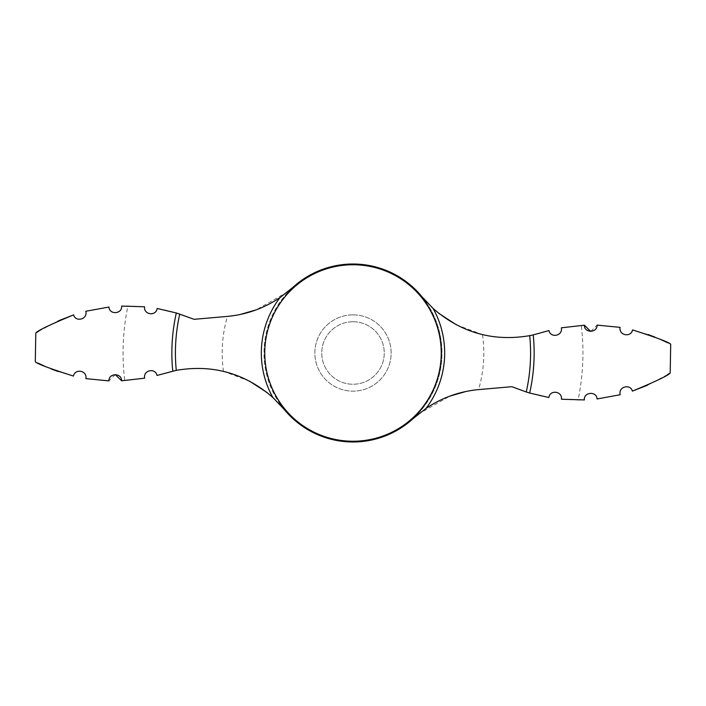 <?xml version="1.0" encoding="UTF-8"?>
<svg xmlns="http://www.w3.org/2000/svg" width="706" height="706" viewBox="0 0 706 706"><rect width="100%" height="100%" fill="white"/><g stroke="black" fill="none" stroke-linecap="round" stroke-linejoin="round"><path stroke-width="0.53" stroke-dasharray="3.53 2.65" d="M249.492 381.116L223.484 371.374C203.434 366.732 183.754 367.385 164.427 373.333L157.05 375.442C155.373 367.552 142.886 370.209 144.633 378.187L124.733 380.631A229.935 229.935 0 0 1 127.927 305.963L144.554 306.775C143.424 314.77 156.044 316.553 157.147 308.478C169.864 310.684 182.174 314.294 194.088 319.315L227.411 316.394L240.181 314.488M456.508 324.884L482.516 334.626C502.566 339.268 522.246 338.615 541.573 332.667L548.95 330.558C550.627 338.448 563.114 335.791 561.367 327.813L581.267 325.369A229.935 229.935 0 0 1 578.073 400.037L561.447 399.225C562.576 391.23 549.956 389.447 548.853 397.522C536.136 395.316 523.826 391.706 511.912 386.685L478.589 389.606L465.819 391.512M353 314.858A38.142 38.142 0 0 1 386.032 372.071A38.142 38.142 0 0 1 319.968 372.071A38.142 38.142 0 0 1 353 314.858A38.142 38.142 0 0 1 386.032 372.071A38.142 38.142 0 0 1 319.968 372.071A38.142 38.142 0 0 1 353 314.858M353 264.009A88.991 88.991 0 0 1 430.069 397.496A88.991 88.991 0 0 1 275.931 397.496A88.991 88.991 0 0 1 353 264.009M438.85 313.393L426.733 302.203M418.376 414.078L449.81 396.145M35.3 361.701L38.168 363.158M45.255 366.485L51.238 368.982M57.795 371.427L73.477 376.077C74.81 368.4 87.306 370.279 85.92 378.637M115.29 374.604L108.918 380.896M121.626 380.799L124.733 380.631M632.382 391.124C630.582 383.702 618.138 386.376 620.195 394.733L597.055 398.969C596.702 390.939 583.562 391.892 584.383 399.923L578.073 400.037M670.7 344.299L667.85 342.851M660.745 339.515L654.762 337.018M648.205 334.573L632.523 329.923C631.19 337.6 618.694 335.721 620.08 327.363M647.729 385.123L667.435 374.683M669.288 373.527L670.197 372.945M584.374 325.201L581.267 325.369M590.71 331.396L597.082 325.104M73.618 314.876C75.418 322.298 87.862 319.624 85.805 311.267L108.945 307.031C109.298 315.061 122.438 314.108 121.617 306.077L127.927 305.963M58.271 320.877L38.565 331.317M36.712 332.473L35.803 333.055M353 321.742A31.258 31.258 0 0 1 380.066 368.629A31.258 31.258 0 0 1 325.934 368.629A31.258 31.258 0 0 1 353 321.742A31.258 31.258 0 0 1 380.066 368.629A31.258 31.258 0 0 1 325.934 368.629A31.258 31.258 0 0 1 353 321.742M287.624 291.922L256.19 309.855M267.15 392.607L279.267 403.797M284.13 409.348A88.991 88.991 0 0 1 292.84 287.43A88.991 88.991 0 0 0 284.13 409.348M421.87 296.652A88.991 88.991 0 0 1 413.16 418.57A88.991 88.991 0 0 0 421.87 296.652M482.516 334.626A130.813 130.813 0 0 1 478.589 389.606M223.484 371.374A130.813 130.813 0 0 1 227.411 316.394"/><path stroke-width="1.06" d="M279.267 403.797L284.13 409.348L272.825 397.443C244.761 373.174 212.577 364.146 176.271 370.359L157.05 375.442C155.382 367.632 143.097 370.006 144.633 378.187L121.626 380.799L115.29 374.604M272.825 397.443A91.665 91.665 0 0 1 279.964 297.605C263.753 308.451 246.085 314.726 226.961 316.438L194.088 319.315L176.332 312.97L157.147 308.478C156.026 316.517 143.556 314.885 144.554 306.775L121.617 306.077C122.447 314.099 109.306 315.07 108.945 307.031L85.805 311.267C87.879 319.606 75.392 322.307 73.618 314.876L58.271 320.877M426.733 302.203L421.87 296.652A88.991 88.991 0 0 0 292.84 287.43L287.624 291.922M284.13 409.348A88.991 88.991 0 0 0 413.16 418.57L418.376 414.078M456.508 324.884L438.85 313.393M632.523 329.923C656.774 337.627 669.5 342.419 670.7 344.299C669.597 342.463 656.871 337.671 632.523 329.923C631.173 337.6 618.694 335.729 620.08 327.363L597.082 325.104C597.382 333.153 584.206 333.267 584.374 325.201L561.367 327.813C562.903 335.994 550.618 338.368 548.95 330.558L533.233 334.9A181.142 181.142 0 0 1 529.668 393.03L548.853 397.522C549.974 389.483 562.444 391.115 561.447 399.225L584.383 399.923C583.553 391.901 596.694 390.93 597.055 398.969L620.195 394.733C618.121 386.394 630.608 383.693 632.382 391.124L647.729 385.123M421.87 296.652L433.175 308.557C461.239 332.826 493.423 341.854 529.729 335.641L533.233 334.9M529.729 335.641A177.577 177.577 0 0 1 526.252 391.98L511.912 386.685L479.039 389.562C459.915 391.274 442.247 397.549 426.036 408.395L413.16 418.57M279.964 297.605L292.84 287.43M526.252 391.98L529.668 393.03M449.81 396.145L465.819 391.512M73.477 376.077C49.226 368.373 36.5 363.581 35.3 361.701C36.403 363.537 49.129 368.329 73.477 376.077C74.827 368.4 87.306 370.271 85.92 378.637L108.918 380.896C108.618 372.847 121.794 372.733 121.626 380.799M38.168 363.158L45.255 366.485M51.238 368.982L57.795 371.427M667.85 342.851L660.745 339.515M654.762 337.018L648.205 334.573M667.435 374.683L669.288 373.527M632.382 391.124C656.112 381.302 668.714 375.239 670.188 372.945C668.873 375.16 656.271 381.222 632.382 391.124M584.374 325.201L590.71 331.396M38.565 331.317L36.712 332.473M73.618 314.876C49.888 324.698 37.286 330.761 35.812 333.055C37.127 330.84 49.729 324.778 73.618 314.876M597.082 325.104L620.08 327.363M256.19 309.855L240.181 314.488M249.492 381.116L267.15 392.607M108.918 380.896L85.92 378.637M433.175 308.557A91.665 91.665 0 0 1 426.036 408.395M353 264.759A88.241 88.241 0 0 1 441.241 353A88.241 88.241 0 0 1 353 441.241A88.241 88.241 0 0 1 264.759 353A88.241 88.241 0 0 1 353 264.759M176.271 370.359A177.577 177.577 0 0 1 179.748 314.02M172.767 371.1A181.142 181.142 0 0 1 176.332 312.97M35.3 361.701L35.803 333.055M670.197 372.945L670.7 344.299"/></g></svg>
